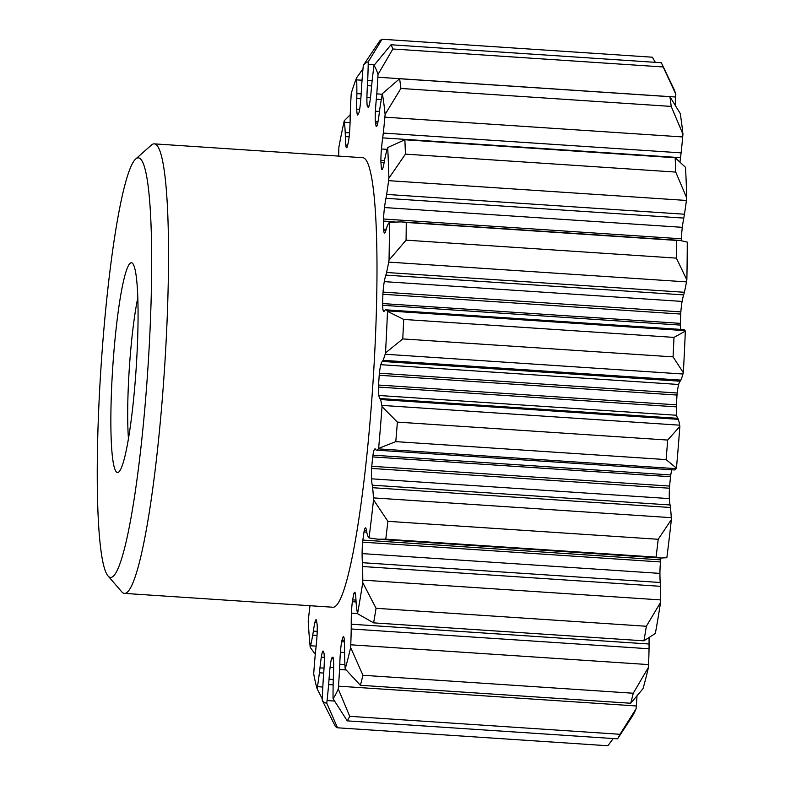 <?xml version="1.0" encoding="UTF-8"?>
<svg xmlns="http://www.w3.org/2000/svg" width="785" height="785" viewBox="0 0 785 785"><rect width="100%" height="100%" fill="white"/><g stroke="black" fill="none" stroke-linecap="round" stroke-linejoin="round"><path stroke-width="1.18" d="M675.836 94.229A321.369 35.816 -86.2 0 0 673.491 88.165L661.814 63.762A345.4 38.494 93.8 0 1 663.178 66.96L675.836 94.229A144.46 16.102 -86.2 0 1 675.689 97.016A87.783 9.783 -86.2 0 1 675.208 105.023M682.94 134.186A321.369 35.816 -86.2 0 0 680.193 113.432L669.919 96.692A345.4 38.494 93.8 0 1 671.204 106.417L682.94 134.186A144.46 16.102 -86.2 0 1 682.695 136.943A87.783 9.783 -86.2 0 1 681.105 152.859A37.739 4.21 -86.2 0 1 680.516 157.667A31.92 3.562 -86.2 0 0 679.996 161.72M686.728 197.977A321.369 35.816 -86.2 0 0 685.501 167.333L675.169 157.736A345.4 38.494 93.8 0 1 675.738 172.082L686.728 197.977A144.46 16.102 -86.2 0 1 686.414 200.45A87.783 9.783 -86.2 0 1 684.461 214.217A37.739 4.21 -86.2 0 1 683.794 218.093A31.92 3.562 -86.2 0 0 682.312 227.326A16.397 1.825 -86.2 0 0 681.38 238.797A10.509 1.168 -86.2 0 0 681.311 240.544M686.855 279.911A321.369 35.816 -86.2 0 0 687.258 242.104L679.761 240.387L676.572 240.416A345.4 38.494 93.8 0 1 676.385 258.118L686.855 279.911A144.46 16.102 -86.2 0 1 686.502 281.884A87.783 9.783 -86.2 0 1 684.373 292.275A37.739 4.21 -86.2 0 1 683.666 294.885A31.92 3.562 -86.2 0 0 682.106 301.42A16.397 1.825 -86.2 0 0 680.86 311.89A10.509 1.168 -86.2 0 0 680.713 314.049A276.624 30.831 -86.2 0 1 680.438 323.361A10.509 1.168 -86.2 0 0 680.467 325.088A16.397 1.825 -86.2 0 0 680.811 329.415M322.301 698.895L317.13 688.837A144.46 16.102 -86.2 0 0 317.464 686.679A87.783 9.783 -86.2 0 0 319.407 672.784A37.739 4.21 -86.2 0 0 319.976 667.849A31.92 3.562 -86.2 0 1 321.3 657.143A16.397 1.825 -86.2 0 1 322.802 651.246A10.509 1.168 -86.2 0 1 323.057 650.991A276.624 30.831 -86.2 0 0 323.989 653.081A10.509 1.168 -86.2 0 1 324.117 654.209A16.397 1.825 -86.2 0 1 324.234 663.737A31.92 3.562 -86.2 0 1 323.508 675.797A37.739 4.21 -86.2 0 0 323.145 681.184A87.783 9.783 -86.2 0 0 322.341 697.639A144.46 16.102 -86.2 0 0 322.242 700.357A321.369 35.816 -86.2 0 0 326.766 703.144A144.46 16.102 -86.2 0 0 327.06 700.554A87.783 9.783 -86.2 0 0 328.63 684.579A37.739 4.21 -86.2 0 0 329.043 679.221A31.92 3.562 -86.2 0 1 330.073 667.348A16.397 1.825 -86.2 0 1 331.505 658.772A10.509 1.168 -86.2 0 1 331.78 657.899A276.624 30.831 -86.2 0 0 332.928 657.094A10.509 1.168 -86.2 0 1 333.125 657.624A16.397 1.825 -86.2 0 1 333.674 664.787A31.92 3.562 -86.2 0 1 333.389 676.14A37.739 4.21 -86.2 0 0 333.213 681.321A87.783 9.783 -86.2 0 0 333.046 696.305A144.46 16.102 -86.2 0 0 333.056 698.679L347.264 720.875A345.4 38.494 -86.2 0 0 349.717 716.322L338.276 688.965A144.46 16.102 -86.2 0 0 338.492 686.168A87.783 9.783 -86.2 0 0 339.552 669.527A37.739 4.21 -86.2 0 0 339.787 664.228A31.92 3.562 -86.2 0 1 340.415 652.247A16.397 1.825 -86.2 0 1 341.661 641.757A10.509 1.168 -86.2 0 1 341.936 640.344A276.624 30.831 -86.2 0 0 343.182 636.694A10.509 1.168 -86.2 0 1 343.379 636.576A10.509 1.168 -86.2 0 1 343.438 636.586L343.438 636.586A16.397 1.825 -86.2 0 1 344.37 640.756A31.92 3.562 -86.2 0 1 344.556 650.382A37.739 4.21 -86.2 0 0 344.586 654.896A87.783 9.783 -86.2 0 0 345.057 667.083A144.46 16.102 -86.2 0 0 345.174 668.918L360.393 685.285A345.4 38.494 -86.2 0 0 362.945 675.277L350.64 647.546A144.46 16.102 -86.2 0 0 350.758 644.799A87.783 9.783 -86.2 0 0 351.219 628.971A37.739 4.21 -86.2 0 0 351.248 624.203A31.92 3.562 -86.2 0 1 351.425 613.173A16.397 1.825 -86.2 0 1 352.357 601.702A10.509 1.168 -86.2 0 1 352.602 599.868A276.624 30.831 -86.2 0 0 353.858 593.705A10.509 1.168 -86.2 0 1 354.133 592.969A16.397 1.825 -86.2 0 1 354.722 592.273A16.397 1.825 -86.2 0 1 355.379 593.764A31.92 3.562 -86.2 0 1 356.007 600.829A37.739 4.21 -86.2 0 0 356.253 604.264A87.783 9.783 -86.2 0 0 357.322 612.565A144.46 16.102 -86.2 0 0 357.528 613.703L373.621 622.868A345.4 38.494 -86.2 0 0 376.064 608.296L362.748 582.578A144.46 16.102 -86.2 0 0 362.758 580.125A87.783 9.783 -86.2 0 0 362.582 566.515A37.739 4.21 -86.2 0 0 362.405 562.698A31.92 3.562 -86.2 0 1 362.111 553.602A16.397 1.825 -86.2 0 1 362.66 542.16A10.509 1.168 -86.2 0 1 362.856 540.07A276.624 30.831 -86.2 0 0 363.995 531.955A10.509 1.168 -86.2 0 1 364.279 530.65A16.397 1.825 -86.2 0 1 365.496 527.863A16.397 1.825 -86.2 0 1 365.712 528.011A31.92 3.562 -86.2 0 1 366.742 531.867A37.739 4.21 -86.2 0 0 367.164 533.928A87.783 9.783 -86.2 0 0 368.734 537.607A144.46 16.102 -86.2 0 0 369.028 537.931L377.909 539.226L385.778 539.177A345.4 38.494 -86.2 0 0 387.888 521.328L373.532 499.829A144.46 16.102 -86.2 0 0 373.434 497.886A87.783 9.783 -86.2 0 0 372.63 487.711A37.739 4.21 -86.2 0 0 372.267 485.179A31.92 3.562 -86.2 0 1 371.531 478.821A16.397 1.825 -86.2 0 1 371.639 468.439A10.509 1.168 -86.2 0 1 371.766 466.28A276.624 30.831 -86.2 0 0 372.698 456.919A10.509 1.168 -86.2 0 1 372.953 455.172A16.397 1.825 -86.2 0 1 374.455 449.314A31.92 3.562 -86.2 0 1 375.093 448.883A31.92 3.562 -86.2 0 1 375.789 449.638A37.739 4.21 -86.2 0 0 376.358 450.139A87.783 9.783 -86.2 0 0 376.466 450.148A87.783 9.783 -86.2 0 0 376.623 450.148A87.783 9.783 -86.2 0 0 378.291 448.873A144.46 16.102 -86.2 0 0 378.635 448.363L395.787 441.631A345.4 38.494 -86.2 0 0 397.387 422.104L382.04 406.65A144.46 16.102 -86.2 0 0 381.844 405.394A87.783 9.783 -86.2 0 0 380.48 399.545A37.739 4.21 -86.2 0 0 379.95 398.535A31.92 3.562 -86.2 0 1 378.851 395.483A16.397 1.825 -86.2 0 1 378.507 387.074A10.509 1.168 -86.2 0 1 378.556 385.042A276.624 30.831 -86.2 0 0 379.194 375.269A10.509 1.168 -86.2 0 1 379.4 373.228A16.397 1.825 -86.2 0 1 380.833 364.682A31.92 3.562 -86.2 0 1 382.354 361.434L680.173 381.216A37.739 4.21 -86.2 0 0 680.84 380.117A87.783 9.783 -86.2 0 0 682.97 374.013A144.46 16.102 -86.2 0 0 683.333 372.708A321.369 35.816 -86.2 0 0 685.325 331.113A144.46 16.102 -86.2 0 0 685.04 330.642A87.783 9.783 -86.2 0 0 683.676 329.602L385.857 309.82A87.783 9.783 -86.2 0 0 385.425 309.869A37.739 4.21 -86.2 0 0 384.787 310.467A31.92 3.562 -86.2 0 1 383.934 311.331A31.92 3.562 -86.2 0 1 383.875 311.331A31.92 3.562 -86.2 0 1 383.404 310.988L384.395 311.056M680.173 381.216A31.92 3.562 -86.2 0 0 678.662 384.473A16.397 1.825 -86.2 0 0 677.219 393.01A10.509 1.168 -86.2 0 0 677.013 395.051A276.624 30.831 -86.2 0 1 676.376 404.825A10.509 1.168 -86.2 0 0 676.327 406.856A16.397 1.825 -86.2 0 0 676.67 415.265A31.92 3.562 -86.2 0 0 677.769 418.317A37.739 4.21 -86.2 0 1 678.299 419.337A87.783 9.783 -86.2 0 1 679.663 425.176A144.46 16.102 -86.2 0 1 679.859 426.432L667.692 440.061A345.4 38.494 93.8 0 1 666.102 459.598L676.454 468.145A321.369 35.816 -86.2 0 0 679.859 426.432M376.466 450.148L674.286 469.94A87.783 9.783 -86.2 0 0 674.443 469.94A87.783 9.783 -86.2 0 0 676.12 468.655A144.46 16.102 -86.2 0 0 676.454 468.145M671.94 469.783A16.397 1.825 -86.2 0 0 670.773 474.954A10.509 1.168 -86.2 0 0 670.518 476.711A276.624 30.831 -86.2 0 1 669.595 486.062A10.509 1.168 -86.2 0 0 669.458 488.221A16.397 1.825 -86.2 0 0 669.35 498.603A31.92 3.562 -86.2 0 0 670.086 504.971A37.739 4.21 -86.2 0 1 670.449 507.493A87.783 9.783 -86.2 0 1 671.263 517.668A144.46 16.102 -86.2 0 1 671.361 519.611L658.203 539.285A345.4 38.494 93.8 0 1 656.083 557.134L661.029 558.037L666.848 557.723A321.369 35.816 -86.2 0 0 671.361 519.611M362.856 540.07L660.676 559.862A276.624 30.831 -86.2 0 0 660.941 558.027M660.676 559.862A10.509 1.168 -86.2 0 0 660.479 561.952A16.397 1.825 -86.2 0 0 659.94 573.384A31.92 3.562 -86.2 0 0 660.224 582.49A37.739 4.21 -86.2 0 1 660.401 586.307A87.783 9.783 -86.2 0 1 660.577 599.907A144.46 16.102 -86.2 0 1 660.568 602.36L646.369 626.253A345.4 38.494 93.8 0 1 643.926 640.825L655.347 633.485A321.369 35.816 -86.2 0 0 660.568 602.36M649.097 637.969A31.92 3.562 -86.2 0 0 649.067 643.994A37.739 4.21 -86.2 0 1 649.038 648.763A87.783 9.783 -86.2 0 1 648.577 664.591A144.46 16.102 -86.2 0 1 648.459 667.328L633.26 693.233A345.4 38.494 93.8 0 1 630.698 703.242L642.993 688.7A321.369 35.816 -86.2 0 0 648.459 667.328M636.095 708.747L620.022 734.289A345.4 38.494 93.8 0 1 617.579 738.832L631.699 717.274A321.369 35.816 -86.2 0 0 636.095 708.747A144.46 16.102 -86.2 0 0 636.311 705.96A87.783 9.783 -86.2 0 0 636.988 696.069M367.419 106.78L368.734 106.868A10.509 1.168 -86.2 0 1 368.469 107.427A276.624 30.831 -86.2 0 0 367.419 106.78A10.509 1.168 -86.2 0 1 367.252 105.946A16.397 1.825 -86.2 0 1 366.919 97.497A31.92 3.562 -86.2 0 1 367.429 85.663A37.739 4.21 -86.2 0 0 367.704 80.315A87.783 9.783 -86.2 0 0 368.194 64.419A144.46 16.102 -86.2 0 0 368.234 61.848L382.06 39.25L652.364 57.207L655.328 62.329M383.404 310.988A16.397 1.825 -86.2 0 1 382.648 305.296A10.509 1.168 -86.2 0 1 382.619 303.569A276.624 30.831 -86.2 0 0 382.894 294.257A10.509 1.168 -86.2 0 1 383.041 292.099A16.397 1.825 -86.2 0 1 384.287 281.629A31.92 3.562 -86.2 0 1 385.847 275.103A37.739 4.21 -86.2 0 0 386.554 272.493A87.783 9.783 -86.2 0 0 388.683 262.102A144.46 16.102 -86.2 0 0 389.036 260.12L406.071 240.161A345.4 38.494 -86.2 0 0 406.257 222.459L401.253 221.88L389.438 222.322A144.46 16.102 -86.2 0 0 389.105 222.695A87.783 9.783 -86.2 0 0 387.034 226.639A37.739 4.21 -86.2 0 0 386.338 228.788A31.92 3.562 -86.2 0 1 384.797 232.841A16.397 1.825 -86.2 0 1 384.532 233.017A16.397 1.825 -86.2 0 1 384.503 233.017A16.397 1.825 -86.2 0 1 383.688 230.388A10.509 1.168 -86.2 0 1 383.58 229.112A276.624 30.831 -86.2 0 0 383.482 221.085A10.509 1.168 -86.2 0 1 383.551 219.005A16.397 1.825 -86.2 0 1 384.493 207.544A31.92 3.562 -86.2 0 1 385.965 198.311A37.739 4.21 -86.2 0 0 386.642 194.425A87.783 9.783 -86.2 0 0 388.595 180.658A144.46 16.102 -86.2 0 0 388.899 178.185L405.433 154.125A345.4 38.494 -86.2 0 0 404.864 139.769L387.672 147.551A144.46 16.102 -86.2 0 0 387.319 148.718A87.783 9.783 -86.2 0 0 385.15 157.265A37.739 4.21 -86.2 0 0 384.464 160.768A31.92 3.562 -86.2 0 1 382.913 168A16.397 1.825 -86.2 0 1 382.03 169.609A16.397 1.825 -86.2 0 1 382.001 169.609A16.397 1.825 -86.2 0 1 381.549 168.981A10.509 1.168 -86.2 0 1 381.373 168.284A276.624 30.831 -86.2 0 0 380.902 162.25A10.509 1.168 -86.2 0 1 380.892 160.444A16.397 1.825 -86.2 0 1 381.441 148.993A31.92 3.562 -86.2 0 1 382.697 137.885A37.739 4.21 -86.2 0 0 383.286 133.067A87.783 9.783 -86.2 0 0 384.876 117.161A144.46 16.102 -86.2 0 0 385.121 114.404L400.899 88.46A345.4 38.494 -86.2 0 0 399.614 78.735L382.373 93.65A144.46 16.102 -86.2 0 0 382.02 95.515A87.783 9.783 -86.2 0 0 379.96 107.888A37.739 4.21 -86.2 0 0 379.341 112.451A31.92 3.562 -86.2 0 1 377.909 122.205A16.397 1.825 -86.2 0 1 376.417 126.552A10.509 1.168 -86.2 0 1 376.339 126.581A10.509 1.168 -86.2 0 1 376.319 126.581A10.509 1.168 -86.2 0 1 376.182 126.483A276.624 30.831 -86.2 0 0 375.387 122.99A10.509 1.168 -86.2 0 1 375.299 121.596A16.397 1.825 -86.2 0 1 375.407 111.195A31.92 3.562 -86.2 0 1 376.329 99.185A37.739 4.21 -86.2 0 0 376.78 93.876A87.783 9.783 -86.2 0 0 377.87 77.224A144.46 16.102 -86.2 0 0 378.017 74.438L392.873 48.994A345.4 38.494 -86.2 0 0 390.989 44.765L661.294 62.731A345.4 38.494 93.8 0 1 661.814 63.762M685.325 331.113L674.001 337.393A345.4 38.494 93.8 0 1 673.069 356.881L683.333 372.708M315.285 654.288L310.212 647.311A144.46 16.102 -86.2 0 0 310.575 645.77A87.783 9.783 -86.2 0 0 312.705 635.193A37.739 4.21 -86.2 0 0 313.372 631.111A31.92 3.562 -86.2 0 1 314.883 622.525A16.397 1.825 -86.2 0 1 316.11 619.699A16.397 1.825 -86.2 0 1 316.326 619.826A10.509 1.168 -86.2 0 1 316.532 620.219A276.624 30.831 -86.2 0 0 317.169 625.037A10.509 1.168 -86.2 0 1 317.228 626.656A16.397 1.825 -86.2 0 1 316.885 637.705A31.92 3.562 -86.2 0 1 315.786 649.391A37.739 4.21 -86.2 0 0 315.266 654.513A87.783 9.783 -86.2 0 0 313.912 670.979A144.46 16.102 -86.2 0 0 313.706 673.775A321.369 35.816 -86.2 0 0 317.13 688.837M310.006 605.716A87.783 9.783 -86.2 0 0 308.485 618.678A144.46 16.102 -86.2 0 0 308.211 621.318A321.369 35.816 -86.2 0 0 310.212 647.311M382.06 39.25A345.4 38.494 -86.2 0 0 379.754 40.889L363.308 65.351A144.46 16.102 -86.2 0 0 363.053 68.069A87.783 9.783 -86.2 0 0 361.728 84.564A37.739 4.21 -86.2 0 0 361.394 89.951A31.92 3.562 -86.2 0 1 360.56 102.021A16.397 1.825 -86.2 0 1 359.206 111.656A10.509 1.168 -86.2 0 1 358.922 112.814A276.624 30.831 -86.2 0 0 357.715 115.071A10.509 1.168 -86.2 0 1 357.489 114.855A16.397 1.825 -86.2 0 1 356.733 109.125A31.92 3.562 -86.2 0 1 356.792 98.517A37.739 4.21 -86.2 0 0 356.861 93.611A87.783 9.783 -86.2 0 0 356.704 79.874A144.46 16.102 -86.2 0 0 356.645 77.744A321.369 35.816 -86.2 0 0 351.238 93.464A144.46 16.102 -86.2 0 0 351.072 96.261A87.783 9.783 -86.2 0 0 350.296 112.677A37.739 4.21 -86.2 0 0 350.169 117.77A31.92 3.562 -86.2 0 1 349.757 129.407A16.397 1.825 -86.2 0 1 348.658 140.515A10.509 1.168 -86.2 0 1 348.393 142.163A276.624 30.831 -86.2 0 0 347.127 147.119A10.509 1.168 -86.2 0 1 346.862 147.541A16.397 1.825 -86.2 0 1 346.607 147.708A16.397 1.825 -86.2 0 1 346.577 147.708A16.397 1.825 -86.2 0 1 345.763 145.039A31.92 3.562 -86.2 0 1 345.351 136.59A37.739 4.21 -86.2 0 0 345.214 132.577A87.783 9.783 -86.2 0 0 344.438 122.215A144.46 16.102 -86.2 0 0 344.272 120.713A321.369 35.816 -86.2 0 0 338.865 147.256A144.46 16.102 -86.2 0 0 338.796 149.886A87.783 9.783 -86.2 0 0 338.698 156.107M344.272 120.713L350.238 114.767M356.645 77.744L362.984 68.825M368.234 61.848A321.369 35.816 -86.2 0 0 363.308 65.351M390.989 44.765L374.003 65.41A144.46 16.102 -86.2 0 0 373.689 67.814A87.783 9.783 -86.2 0 0 371.913 82.925A37.739 4.21 -86.2 0 0 371.413 88.126A31.92 3.562 -86.2 0 1 370.226 99.538A16.397 1.825 -86.2 0 1 368.744 106.858M378.017 74.438A321.369 35.816 -86.2 0 0 374.003 65.41M385.121 114.404A321.369 35.816 -86.2 0 0 382.373 93.65M388.899 178.185A321.369 35.816 -86.2 0 0 387.672 147.551M389.036 260.12A321.369 35.816 -86.2 0 0 389.438 222.322M382.354 361.434A37.739 4.21 -86.2 0 0 383.011 360.335A87.783 9.783 -86.2 0 0 385.15 354.231A144.46 16.102 -86.2 0 0 385.513 352.926L402.764 338.924A345.4 38.494 -86.2 0 0 403.696 319.436L387.496 311.321A144.46 16.102 -86.2 0 0 387.221 310.86A87.783 9.783 -86.2 0 0 385.857 309.82M385.513 352.926A321.369 35.816 -86.2 0 0 387.496 311.321M378.635 448.363A321.369 35.816 -86.2 0 0 382.04 406.65M369.028 537.931A321.369 35.816 -86.2 0 0 373.532 499.829M357.528 613.703A321.369 35.816 -86.2 0 0 362.748 582.578M345.174 668.918A321.369 35.816 -86.2 0 0 350.64 647.546M333.056 698.679A321.369 35.816 -86.2 0 0 338.276 688.965M107.996 575.915L121.704 591.782A225.266 25.11 -86.2 0 0 124.422 593.391L332.899 607.237A225.266 25.11 -86.2 0 0 372.885 384.14A225.266 25.11 -86.2 0 0 362.758 157.707L154.292 143.861A225.266 25.11 -86.2 0 0 153.889 143.861A225.266 25.11 -86.2 0 0 151.387 145.088L135.687 159.002A210.243 23.432 -86.2 0 0 101.079 366.085A210.243 23.432 -86.2 0 0 107.996 575.915A210.243 23.432 -86.2 0 0 110.901 577.417A210.243 23.432 -86.2 0 0 148.061 365.869A210.243 23.432 -86.2 0 0 138.032 157.854A210.243 23.432 -86.2 0 0 135.687 159.002M613.242 738.548L607.845 745.75L337.53 727.793L326.766 703.144M322.242 700.357L335.411 726.478A345.4 38.494 -86.2 0 0 337.53 727.793M124.422 593.391A225.266 25.11 -86.2 0 0 124.825 593.391A225.266 25.11 -86.2 0 0 164.526 368.508A225.266 25.11 -86.2 0 0 154.292 143.861M131.252 262.739A105.121 11.716 -86.2 0 0 112.353 373.582A105.121 11.716 -86.2 0 0 118.849 471.952A105.121 11.716 -86.2 0 0 136.158 368.41A105.121 11.716 -86.2 0 0 132.704 263.495A105.121 11.716 -86.2 0 0 131.252 262.739M137.807 297.78A90.108 10.038 -86.2 0 0 128.446 438.638M392.873 48.994L663.178 66.96M399.614 78.735L669.919 96.692M400.899 88.46L671.204 106.417M404.864 139.769L675.169 157.736M405.433 154.125L675.738 172.082M406.257 222.459L676.572 240.416M406.071 240.161L676.385 258.118M403.696 319.436L674.001 337.393M402.764 338.924L673.069 356.881M397.387 422.104L667.692 440.061M395.787 441.631L666.102 459.598M387.888 521.328L658.203 539.285M385.778 539.177L656.083 557.134M376.064 608.296L646.369 626.253M373.621 622.868L643.926 640.825M362.945 675.277L633.26 693.233M360.393 685.285L630.698 703.242M349.717 716.322L620.022 734.289M347.264 720.875L617.579 738.832M319.976 667.849L324.028 668.113M313.372 631.111L317.209 631.366M345.351 136.59L349.139 136.845M356.792 98.517L360.835 98.782M367.429 85.663L371.609 85.938M367.252 105.946L369.009 106.053M376.329 99.185L381.304 99.518M375.299 121.596L377.977 121.783M375.387 122.99L377.722 123.147M382.697 137.885L680.516 157.667M380.892 160.444L384.483 160.68M380.902 162.25L384.169 162.475M381.373 168.284L382.786 168.373M381.549 168.981L382.521 169.05M385.965 198.311L683.794 218.093M383.551 219.005L681.38 238.797M383.482 221.085L394.718 221.831M383.58 229.112L386.21 229.289M383.688 230.388L385.847 230.525M385.847 275.103L683.666 294.885M383.041 292.099L680.86 311.89M382.894 294.257L680.713 314.049M382.619 303.569L680.438 323.361M382.648 305.296L680.467 325.088M379.4 373.228L677.219 393.01M379.194 375.269L677.013 395.051M378.556 385.042L676.376 404.825M378.507 387.074L676.327 406.856M379.95 398.535L677.769 418.317M372.953 455.172L670.773 474.954M372.698 456.919L670.518 476.711M371.766 466.28L669.595 486.062M371.639 468.439L669.458 488.221M372.267 485.179L670.086 504.971M364.279 530.65L366.575 530.807M363.995 531.955L366.781 532.142M362.66 542.16L660.479 561.952M362.405 562.698L660.224 582.49M354.133 592.969L355.212 593.048M353.858 593.705L355.389 593.813M352.602 599.868L355.978 600.093M352.357 601.702L356.076 601.948M351.248 624.203L649.067 643.994M341.936 640.344L344.36 640.501M341.661 641.757L344.429 641.944M339.787 664.228L344.919 664.571M331.78 657.899L333.223 657.997M331.505 658.772L333.37 658.9M329.043 679.221L333.262 679.506M317.464 686.679L322.821 687.032M310.575 645.77L316.149 646.134M344.438 122.215L350.061 122.588M356.704 79.874L362.042 80.227M368.194 64.419L374.455 64.841M377.87 77.224L675.689 97.016M384.876 117.161L682.695 136.943M388.595 180.658L686.414 200.45M388.683 262.102L686.502 281.884M387.221 310.86L685.04 330.642M385.15 354.231L682.97 374.013M381.844 405.394L679.663 425.176M378.291 448.873L676.12 468.655M373.434 497.886L671.263 517.668M362.758 580.125L660.577 599.907M350.758 644.799L648.577 664.591M338.492 686.168L636.311 705.96M327.06 700.554L334.498 701.054M321.3 657.143L324.293 657.339M319.407 672.784L323.714 673.069M314.883 622.525L316.846 622.662M312.705 635.193L317.032 635.477M345.214 132.577L349.521 132.861M345.763 145.039L347.618 145.156M356.861 93.611L361.178 93.896M356.733 109.125L359.658 109.311M367.704 80.315L372.159 80.619M366.919 97.497L370.451 97.732M376.78 93.876L382.266 94.239M375.407 111.195L379.469 111.46M383.286 133.067L681.105 152.859M381.441 148.993L387.123 149.376M386.642 194.425L684.461 214.217M384.493 207.544L682.312 227.326M386.554 272.493L684.373 292.275M384.287 281.629L682.106 301.42M383.011 360.335L680.84 380.117M380.833 364.682L678.662 384.473M378.851 395.483L676.67 415.265M380.48 399.545L678.299 419.337M374.455 449.314L375.672 449.393M371.531 478.821L669.35 498.603M372.63 487.711L670.449 507.493M362.111 553.602L659.94 573.384M362.582 566.515L660.401 586.307M351.425 613.173L357.509 613.576M351.219 628.971L649.038 648.763M340.415 652.247L344.556 652.521M339.552 669.527L346.057 669.958M330.073 667.348L333.654 667.584M328.63 684.579L333.144 684.873M401.253 221.89L679.761 240.387M377.909 539.226L661.029 558.037"/></g></svg>
